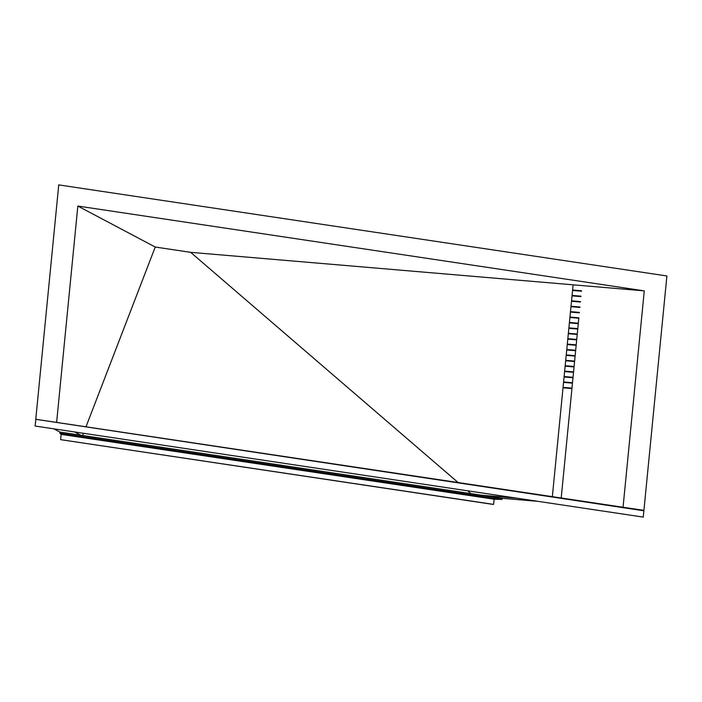 <?xml version="1.0" encoding="UTF-8"?>
<svg xmlns="http://www.w3.org/2000/svg" width="702" height="702" viewBox="0 0 702 702"><rect width="100%" height="100%" fill="white"/><g stroke="black" fill="none" stroke-linecap="round" stroke-linejoin="round"><path stroke-width="1.05" d="M82.652 435.486L83.459 433.38M85.977 426.834L155.239 247.034L77.834 206.055L56.625 422.402L35.767 419.278L58.74 184.898L666.9 275.965L643.918 510.336L643.313 510.284L643.874 510.793L643.26 517.102L35.1 426.035L643.26 517.102M536.451 501.21L502.158 498.297L59.951 432.081L54.098 428.983M643.348 510.293L35.767 419.278M643.918 510.336L622.455 507.169M515.593 498.087L481.3 495.173M623.06 507.213L644.269 290.865L190.646 252.334L458.125 482.555M467.865 490.944L470.989 493.629M80.809 435.205L74.965 432.107M644.269 290.865L77.834 206.055M190.646 252.334L155.239 247.034M493.62 504.387L60.898 439.698L492.049 504.255L493.62 504.387L494.129 499.21L61.144 434.371L60.635 439.557M59.951 432.081L59.846 433.213L61.144 434.371M502.158 498.297L502.053 499.42L59.846 433.213M502.053 499.42L494.129 499.21M35.872 419.331L643.874 510.793L35.872 419.331L35.1 426.035M578.817 318.252L561.205 497.99L578.817 318.252L569.91 317.497L552.342 496.665M578.334 323.21L569.427 322.455L578.334 323.21M578.29 323.666L569.383 322.902M577.807 328.624L568.892 327.86L577.807 328.624M577.764 329.071L568.848 328.317M577.272 334.029L568.366 333.274L577.272 334.029M577.228 334.477L568.322 333.722M576.746 339.435L567.83 338.68L576.746 339.435M576.702 339.891L567.786 339.127M567.304 344.094L576.219 344.849L567.304 344.085M576.166 345.296L567.26 344.542M575.684 350.254L566.768 349.499L575.684 350.254M575.64 350.71L566.725 349.947M575.157 355.668L566.242 354.905L575.157 355.668M575.113 356.116L566.198 355.361M574.622 361.074L565.715 360.319L574.622 361.074M574.578 361.521L565.672 360.767M574.096 366.479L565.18 365.724L574.096 366.479M574.052 366.935L565.136 366.172M573.56 371.893L564.654 371.13L573.56 371.893M573.516 372.341L564.61 371.586M564.127 376.544L573.034 377.299L564.118 376.544M572.99 377.746L564.075 376.992M572.499 382.704L563.592 381.949L572.499 382.704M572.455 383.16L563.548 382.397M571.972 388.118L563.057 387.355L571.972 388.118M579.352 312.846L570.436 312.092L569.91 317.497M570.489 311.635L579.396 312.39L570.489 311.635L570.445 312.092M580.94 296.621L572.033 295.858L570.48 311.635M572.033 295.858L573.113 284.819M571.928 388.566L563.013 387.811M578.86 317.804L569.954 317.05L578.869 317.804M579.878 307.432L570.972 306.677M581.475 291.207L572.56 290.452M580.984 296.165L572.077 295.41L580.984 296.165M580.457 301.579L571.542 300.816L580.457 301.579M579.922 306.985L571.016 306.23L579.931 306.985M580.414 302.027L571.498 301.272M581.519 290.76L572.604 290.005L581.519 290.76M494.805 498.806L61.074 433.862"/></g></svg>
